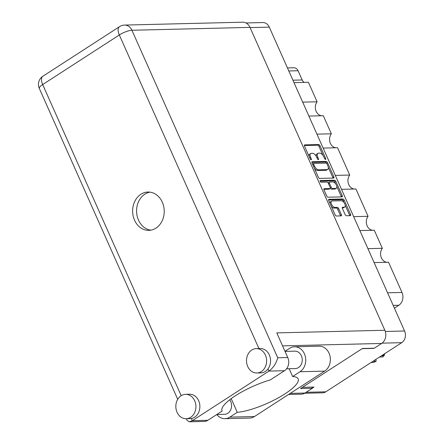 <?xml version="1.0" encoding="UTF-8"?>
<svg xmlns="http://www.w3.org/2000/svg" width="444" height="444" viewBox="0 0 444 444"><rect width="100%" height="100%" fill="white"/><g stroke="black" fill="none" stroke-linecap="round" stroke-linejoin="round"><path stroke-width="0.67" d="M342.241 207.875L343.156 207.853L344.167 207.204A3.657 1.848 57.1 0 0 344.716 207.043A3.657 1.848 57.1 0 0 344.561 203.435A3.657 1.848 57.1 0 0 341.292 200.738L332.106 200.96A3.657 1.848 57.1 0 0 331.563 201.121L330.552 201.77A3.657 1.848 57.1 0 0 330.047 203.502M331.563 201.121A3.657 1.848 57.1 0 0 331.474 204.246A3.657 1.848 57.1 0 0 334.987 207.426L337.329 207.37A1.371 0.694 57.1 0 1 338.644 208.558L341.364 214.663A1.371 0.694 57.1 0 1 341.331 215.828A1.371 0.694 57.1 0 1 341.125 215.889L336.397 216.006A1.371 0.694 57.1 0 1 335.087 214.813L328.738 200.555A1.371 0.694 57.1 0 1 328.771 199.384A1.371 0.694 57.1 0 1 328.976 199.328L342.918 198.984A1.371 0.694 57.1 0 1 344.233 200.177L350.582 214.435A1.371 0.694 57.1 0 1 350.549 215.601A1.371 0.694 57.1 0 1 350.344 215.662L346.431 215.756A1.371 0.694 57.1 0 1 345.121 214.569L342.402 208.464A1.371 0.694 57.1 0 1 342.435 207.298A1.371 0.694 57.1 0 1 342.64 207.237L344.167 207.204M320.207 181.396A0.96 0.483 57.1 0 0 321.129 182.229L327.017 182.09A1.371 0.694 57.1 0 1 328.327 183.278L330.131 187.324A1.371 0.694 57.1 0 1 330.097 188.495A1.371 0.694 57.1 0 1 329.892 188.55L324.237 188.689A1.371 0.694 57.1 0 0 324.031 188.75A1.371 0.694 57.1 0 0 324.003 189.921L326.717 196.02A1.371 0.694 57.1 0 0 328.033 197.214L341.98 196.87A1.371 0.694 57.1 0 0 342.185 196.809A1.371 0.694 57.1 0 0 342.213 195.643L335.864 181.385A1.371 0.694 57.1 0 0 334.554 180.192L320.374 180.542A0.96 0.483 57.1 0 0 320.229 180.58A0.96 0.483 57.1 0 0 320.207 181.396M319.663 178.421L333.611 178.077A1.371 0.694 57.1 0 0 333.816 178.016A1.371 0.694 57.1 0 0 333.849 176.851L327.5 162.593A1.371 0.694 57.1 0 0 326.185 161.4L312.237 161.744A1.371 0.694 57.1 0 0 312.032 161.799A1.371 0.694 57.1 0 0 312.004 162.97L318.354 177.228A1.371 0.694 57.1 0 0 319.663 178.421M245.965 22.96L262.82 22.544A8.641 7.121 88.6 0 1 269.292 27.134L404.578 330.996A8.641 7.121 88.6 0 1 401.72 342.679L325.785 391.813A8.641 7.121 88.6 0 1 322.599 392.818L304.612 393.256M323.887 156.937L324.625 158.597A0.96 0.483 57.1 0 0 325.685 159.39A0.96 0.483 57.1 0 0 325.707 158.575L319.991 145.732A1.371 0.694 57.1 0 0 318.681 144.544L304.734 144.883A1.371 0.694 57.1 0 0 304.529 144.944A1.371 0.694 57.1 0 0 304.495 146.109L310.212 158.952A0.96 0.483 57.1 0 0 311.277 159.74A0.96 0.483 57.1 0 0 311.3 158.924L310.561 157.265A4.379 2.214 57.1 0 1 310.661 153.524A4.379 2.214 57.1 0 1 311.316 153.335L312.476 153.308A4.379 2.214 57.1 0 1 316.677 157.115L317.421 158.774A0.96 0.483 57.1 0 0 318.481 159.568A0.96 0.483 57.1 0 0 318.503 158.747L317.765 157.087A4.379 2.214 57.1 0 1 317.865 153.352A4.379 2.214 57.1 0 1 318.52 153.158L319.686 153.13A4.379 2.214 57.1 0 1 323.887 156.937M353.668 216.644L368.076 216.289L355.916 188.978L341.503 189.327M367.921 248.657L382.328 248.301L374.281 230.22L359.868 230.575M302.686 102.142L317.099 101.787L308.414 82.284L294 82.634M316.938 134.155L331.352 133.799L323.299 115.718L308.885 116.073M335.303 175.397L349.717 175.047L337.551 147.73L323.138 148.08M373.676 348.235L374.009 348.224M373.748 348.39L362.138 348.679M312.293 388.156L313.975 387.068L302.364 387.351M287.457 67.932L293.895 67.777A5.578 4.595 88.6 0 1 298.074 70.735L302.181 79.97A5.578 4.595 -91.4 0 0 304.273 82.384M387.573 292.801L401.987 292.452L388.533 262.232L374.12 262.582M394.405 308.142L398.845 305.267L393.184 305.4M372.522 230.264A8.364 6.893 88.6 0 1 366.772 224.897A8.364 6.893 88.6 0 1 368.076 216.289M386.774 262.276A8.364 6.893 88.6 0 1 381.024 256.904A8.364 6.893 88.6 0 1 382.328 248.301M401.987 292.452A9.479 7.814 88.6 0 1 398.845 305.267M321.545 115.762A8.364 6.893 88.6 0 1 315.789 110.395A8.364 6.893 88.6 0 1 317.099 101.787M335.797 147.774A8.364 6.893 88.6 0 1 330.042 142.402A8.364 6.893 88.6 0 1 331.352 133.799M354.157 189.016A8.364 6.893 88.6 0 1 348.407 183.65A8.364 6.893 88.6 0 1 349.717 175.047M317.865 153.352L316.855 154.001A4.379 2.214 57.1 0 0 316.306 156.382M310.661 153.524L309.651 154.179A4.379 2.214 57.1 0 0 309.068 156.382M323.004 155.411L318.981 146.387A1.371 0.694 57.1 0 0 317.671 145.194L304.334 145.521M326.512 163.292L326.49 163.242A1.371 0.694 57.1 0 0 325.175 162.054L311.838 162.382M333 178.094A1.371 0.694 57.1 0 0 332.839 177.506L328.266 167.233M327.006 163.947A0.96 0.483 57.1 0 0 326.085 163.114L313.847 163.414A0.96 0.483 57.1 0 0 313.703 163.453A0.96 0.483 57.1 0 0 313.68 164.269L314.457 166.023A4.379 2.214 57.1 0 0 318.659 169.83L327.028 169.625A4.379 2.214 57.1 0 0 327.683 169.436A4.379 2.214 57.1 0 0 327.783 165.701L327.006 163.947M314.335 168.204A4.379 2.214 57.1 0 0 317.649 170.485L318.659 169.83M327.683 169.436L326.673 170.091A4.379 2.214 57.1 0 1 326.018 170.28L317.649 170.485M320.13 181.174L333.544 180.847A1.371 0.694 57.1 0 1 334.854 182.034L335.675 183.872M336.791 186.386L341.203 196.298L342.213 195.643M341.369 196.886A1.371 0.694 57.1 0 0 341.203 196.298M323.837 189.327L328.882 189.205A1.371 0.694 57.1 0 0 329.087 189.144L330.097 188.495M335.764 188.411A3.657 1.848 57.1 0 0 336.313 188.25A3.657 1.848 57.1 0 0 336.158 184.643A3.657 1.848 57.1 0 0 332.883 181.946L329.648 182.023A1.371 0.694 57.1 0 0 329.442 182.084A1.371 0.694 57.1 0 0 329.415 183.25L331.213 187.301A1.371 0.694 57.1 0 0 332.528 188.489L335.764 188.411L334.754 189.061A3.657 1.848 57.1 0 0 335.303 188.905L336.313 188.25M328.638 182.678A1.371 0.694 57.1 0 0 328.432 182.734A1.371 0.694 57.1 0 0 328.244 183.1M330.292 188.128A1.371 0.694 57.1 0 0 331.518 189.144L332.528 188.489M334.754 189.061L331.518 189.144M343.156 207.853A3.657 1.848 57.1 0 0 343.706 207.692L344.716 207.043M331.291 206.282A3.657 1.848 57.1 0 0 333.977 208.081L334.987 207.426M340.515 215.901A1.371 0.694 57.1 0 0 340.354 215.312L337.634 209.213A1.371 0.694 57.1 0 0 336.324 208.02L333.977 208.081M343.978 202.531L343.223 200.827A1.371 0.694 57.1 0 0 341.908 199.639L328.571 199.967M349.733 215.679A1.371 0.694 57.1 0 0 349.572 215.09L345.221 205.317M289.144 368.72L292.618 376.523L300.033 371.722A13.242 10.911 -91.4 0 0 304.418 353.818A13.242 10.911 -91.4 0 0 294.505 346.786A13.242 10.911 -91.4 0 0 289.621 348.329L284.993 351.326M300.033 371.722L324.664 371.123A13.242 10.911 -91.4 0 0 329.048 353.219A13.242 10.911 -91.4 0 0 319.131 346.187L294.505 346.786M177.045 412.254A12.199 10.051 -91.4 0 0 186.175 418.731A12.199 10.051 -91.4 0 0 194.716 400.821A12.199 10.051 -91.4 0 0 185.581 394.344A12.199 10.051 -91.4 0 0 177.045 412.254M186.175 418.731L190.126 418.631A12.199 10.051 -91.4 0 0 191.364 418.509A12.199 10.051 -91.4 0 0 198.662 400.721A12.199 10.051 -91.4 0 0 189.527 394.244L185.581 394.344M247.724 366.516A12.199 10.051 -91.4 0 0 256.86 372.993A12.199 10.051 -91.4 0 0 265.395 355.083A12.199 10.051 -91.4 0 0 256.266 348.607A12.199 10.051 -91.4 0 0 247.724 366.516M256.86 372.993L260.806 372.899A12.199 10.051 -91.4 0 0 268.004 368.92A12.199 10.051 -91.4 0 0 269.342 354.989A12.199 10.051 -91.4 0 0 260.212 348.512L256.266 348.607M162.31 202.22A19.164 15.795 -91.4 0 0 147.957 192.041A19.164 15.795 -91.4 0 0 134.538 220.185A19.164 15.795 -91.4 0 0 148.89 230.364A19.164 15.795 -91.4 0 0 162.31 202.22M150.86 230.164A19.164 15.795 88.6 0 1 138.489 220.091A19.164 15.795 88.6 0 1 149.933 192.147M285.02 351.393L294.866 351.154A8.713 7.182 88.6 0 1 301.393 355.777A8.713 7.182 88.6 0 1 295.293 368.57L286.585 368.786M229.703 399.789A8.713 7.182 88.6 0 1 230.708 401.509A8.713 7.182 88.6 0 1 224.609 414.302L216.85 414.496M258.93 348.546L119.319 34.971A9.757 2.492 156 0 1 131.912 30.264A9.757 8.042 -91.4 0 0 124.609 25.08L242.685 22.2A9.757 8.042 88.6 0 1 249.994 27.384L131.912 30.264L277.728 357.764C276.257 363.331 273.338 367.776 268.97 371.09L192.33 420.679L207.881 420.296L222.122 411.083L221.945 410.678M207.881 420.296A9.757 8.042 88.6 0 1 204.279 421.434L189.322 421.8L192.33 420.679L191.364 418.509M290.232 393.395L304.973 393.04L312.343 388.267L311.832 387.124M304.973 393.04A9.757 8.042 88.6 0 1 301.371 394.172L288.55 394.488M249.994 27.384L384.843 330.258A9.757 8.042 88.6 0 1 381.612 343.451L374.242 348.218L362.398 348.507L300.505 388.556L312.343 388.267M277.728 357.764L287.751 357.52L276.784 332.895L384.843 330.258M287.751 357.52A9.757 8.042 88.6 0 1 284.521 370.712L268.97 371.09L268.004 368.92M222.122 411.083A38.473 9.824 156 0 1 222.022 410.883A38.473 9.824 156 0 1 270.274 379.925L284.521 370.712M186.363 418.725L187.107 420.401L189.322 421.8M324.664 371.123L254.484 416.528A13.242 10.911 88.6 0 1 249.6 418.07L224.975 418.67A13.242 10.911 88.6 0 1 216.794 414.53M231.191 398.662L237.274 412.326L229.859 417.127A13.242 10.911 88.6 0 1 224.975 418.67M237.274 412.326A38.334 9.79 156 0 0 277.833 398.107A38.334 9.79 156 0 0 298.152 378.876A38.334 9.79 156 0 0 292.618 376.523M382.362 355.2L384.332 355.156A14.846 12.232 88.6 0 1 384.021 355.766L382.75 356.959L379.526 357.037M384.021 355.766L381.39 355.833M375.829 359.429L376.185 361.205L373.726 362.432L371.095 362.493M384.332 355.156L384.732 353.668M372.966 361.288L376.185 361.205M269.292 27.134L250.094 27.606M385.298 331.468L404.578 330.996M401.72 342.679L382.023 343.162M306.121 392.291L325.785 391.813M298.074 70.735L288.805 70.962M292.918 80.198L302.181 79.97M316.911 157.637L317.765 157.087M317.726 159.252L318.503 158.747M309.707 157.814L310.561 157.265M310.523 159.424L311.3 158.924M304.39 145.105L304.734 144.883M317.671 145.194L318.681 144.544M318.981 146.387L319.991 145.732M324.93 159.074L325.707 158.575M311.893 161.966L312.237 161.744M325.175 162.054L326.185 161.4M326.49 163.242L327.5 162.593M332.839 177.506L333.849 176.851M312.826 164.824L313.68 164.269M313.608 166.572L314.457 166.023M326.018 170.28L327.028 169.625M334.854 182.034L335.864 181.385M323.892 188.911L324.237 188.689M328.882 189.205L329.892 188.55M333.544 180.847L334.554 180.192M328.56 183.799L329.415 183.25M330.292 187.895L331.213 187.301M342.296 207.459L342.64 207.237M336.324 208.02L337.329 207.37M337.634 209.213L338.644 208.558M340.354 215.312L341.364 214.663M328.632 199.55L328.976 199.328M341.908 199.639L342.918 198.984M343.223 200.827L344.233 200.177M349.572 215.09L350.582 214.435M124.609 25.08A9.757 9.757 0 0 0 119.541 26.646A9.757 4.934 57.1 0 0 119.319 34.971L42.68 84.56L181.202 395.687M381.612 343.451L282.562 345.865M39.288 88.395A9.757 2.492 -24 0 1 42.68 84.56A9.757 4.934 57.1 0 1 42.902 76.235A9.757 9.757 0 0 0 39.288 88.395L177.722 399.317M229.859 417.127L254.484 416.528M312.693 164.108L313.703 163.453M328.432 182.734L329.442 182.084M119.541 26.646L42.902 76.235"/></g></svg>
